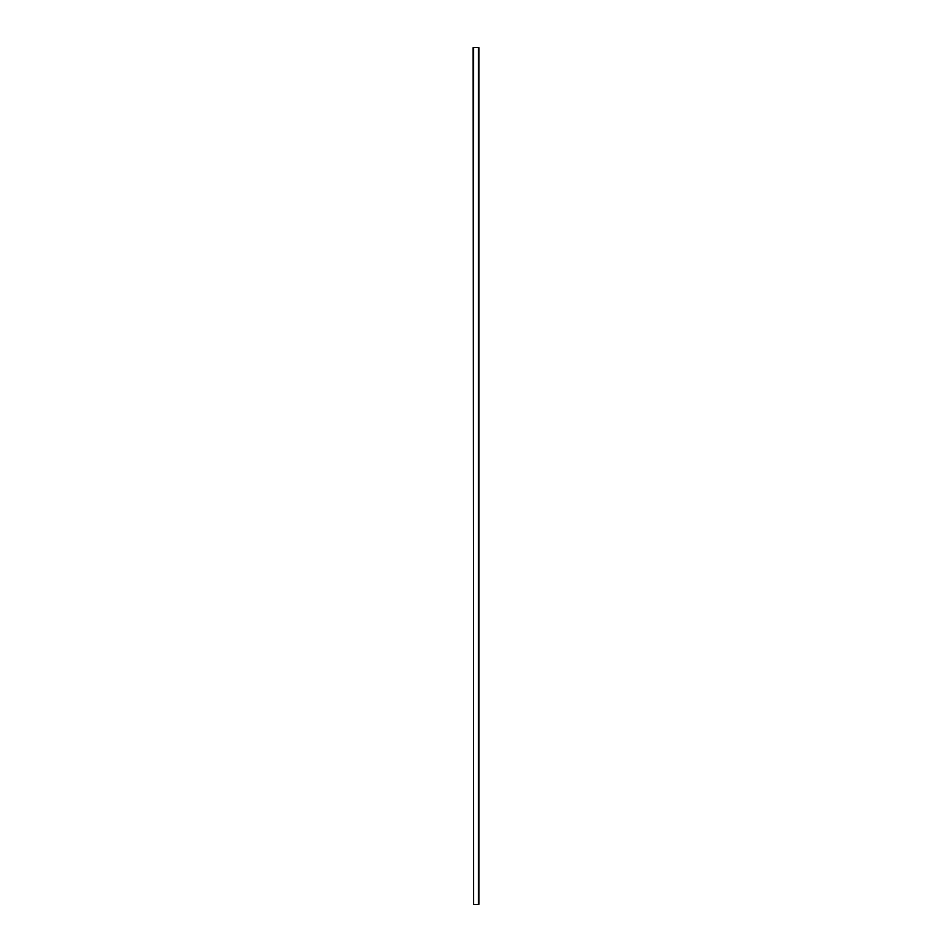<?xml version="1.0" encoding="UTF-8"?>
<svg xmlns="http://www.w3.org/2000/svg" width="952" height="952" viewBox="0 0 952 952"><rect width="100%" height="100%" fill="white"/><g stroke="black" fill="none" stroke-linecap="round" stroke-linejoin="round"><path stroke-width="1.43" d="M478.499 47.6L478.999 904.4L478.999 47.6L478.856 904.4L478.999 47.6L478.202 47.6L478.202 904.4L473.798 904.4L473.572 47.6L473.572 904.4L473.798 47.6L478.202 47.6L473.572 47.6L473.572 904.4L473.001 47.6L473.489 904.4M478.499 904.4L478.428 47.6L478.499 904.4L473.584 904.4M478.44 904.4L478.44 47.6"/></g></svg>
